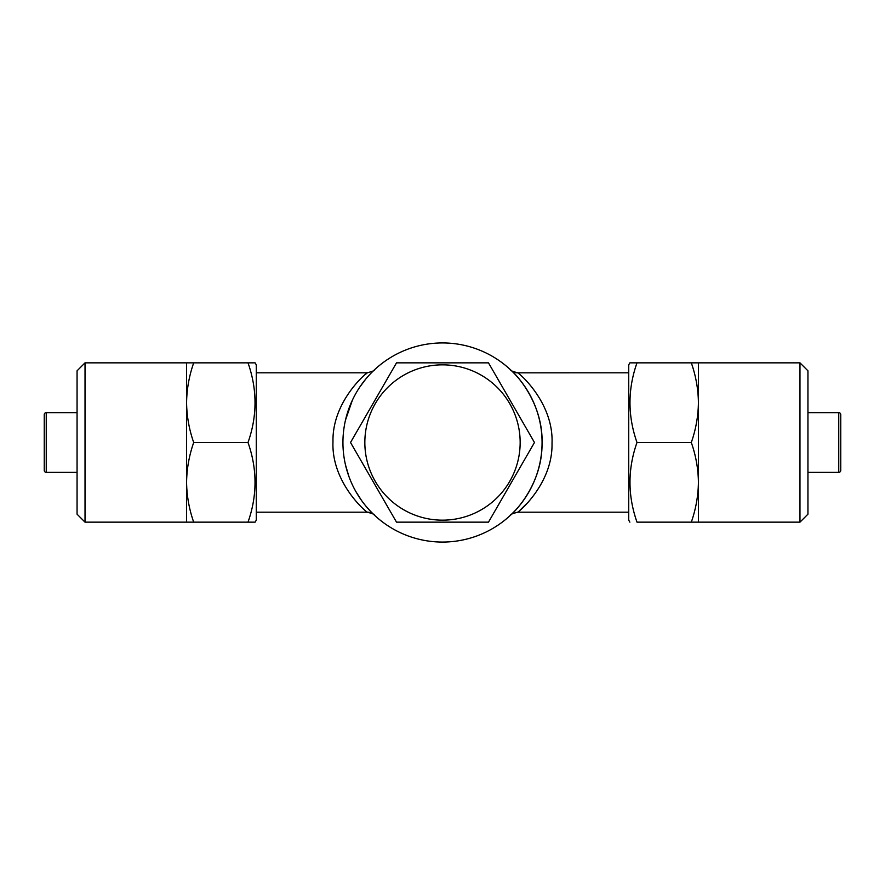 <?xml version="1.0" encoding="UTF-8"?>
<svg xmlns="http://www.w3.org/2000/svg" width="885" height="885" viewBox="0 0 885 885"><rect width="100%" height="100%" fill="white"/><g stroke="black" fill="none" stroke-linecap="round" stroke-linejoin="round"><path stroke-width="1.33" d="M442.5 520.159A77.659 77.659 0 0 0 520.159 442.5A77.659 77.659 0 0 0 442.5 364.841A77.659 77.659 0 0 0 364.841 442.5A77.659 77.659 0 0 0 442.5 520.159M442.5 522.15L488.487 522.15L534.474 442.5L488.487 362.85L396.513 362.85L350.526 442.5L396.513 522.15L442.5 522.15M840.75 420.098L840.75 464.902L840.75 420.098M345.493 464.902L348.911 476.462M345.493 420.098L352.396 400.142M256.274 372.806L367.33 372.806L365.682 374.2M256.274 512.194L367.33 512.194C364.432 510.767 331.289 481.396 332.981 441.637C332.118 402.078 365.483 373.536 367.33 372.806C372.64 371.335 374.886 370.45 374.089 370.162L373.935 370.317M628.726 372.806L517.692 372.828C520.668 374.311 553.722 403.693 552.019 443.418C552.837 482.989 519.495 511.453 517.67 512.194C512.349 513.676 510.103 514.55 510.91 514.838L511.076 514.683M628.726 512.194L517.67 512.194M514.417 511.353L510.855 514.893C510.534 515.59 542.029 487.436 542.051 444.281C543.667 400.861 512.559 370.937 510.855 370.107A9.956 9.945 133.4 0 0 517.692 372.828C512.36 371.335 510.114 370.45 510.91 370.162L511.065 370.317M442.5 542.062A99.562 99.562 0 0 0 542.062 442.5A99.562 99.562 0 0 0 442.5 342.938A99.562 99.562 0 0 0 342.938 442.5A99.562 99.562 0 0 0 442.5 542.062M519.694 510.479L528.367 501.983M370.583 511.353L372.629 513.433M807.939 472.369L838.759 472.369A1.991 1.991 0 0 0 840.75 470.377L840.75 414.623A1.991 1.991 0 0 0 838.759 412.631L807.939 412.631M77.061 472.369L46.241 472.369A1.991 1.991 0 0 1 44.25 470.377L44.25 414.623A1.991 1.991 0 0 1 46.241 412.631L77.061 412.631M799.974 522.15L799.974 362.85L807.939 370.815L807.939 514.185L799.974 522.15L636.99 522.15C627.653 495.534 627.653 468.984 636.99 442.5C627.653 415.884 627.653 389.334 636.99 362.85L629.877 362.85L628.726 364.841L628.726 520.159L629.877 522.15M799.974 362.85L636.99 362.85M256.274 364.841L256.274 520.159L255.123 522.15L248.01 522.15C257.347 495.666 257.347 469.116 248.01 442.5C257.347 416.016 257.347 389.466 248.01 362.85L255.123 362.85L256.274 364.841M85.026 522.15L77.061 514.185L77.061 370.815L85.026 362.85L85.026 522.15L186.58 522.15L186.58 482.325C186.768 495.899 189.147 509.174 193.693 522.15L248.01 522.15M85.026 362.85L186.58 362.85L186.58 482.325C186.779 468.784 189.147 455.509 193.693 442.5L248.01 442.5M193.693 522.15L186.58 522.15M186.58 362.85L248.01 362.85M193.693 362.85C189.147 375.859 186.779 389.135 186.58 402.675C186.768 416.249 189.147 429.524 193.693 442.5M691.307 522.15C695.853 509.14 698.221 495.865 698.42 482.325C698.232 468.751 695.853 455.476 691.307 442.5L636.99 442.5M691.307 442.5C695.853 429.49 698.221 416.216 698.42 402.675C698.232 389.101 695.853 375.826 691.307 362.85M698.42 522.15L698.42 362.85M373.592 514.362L374.145 514.893A9.956 9.956 -46.6 0 0 367.308 512.172L367.308 512.172C372.651 513.676 374.897 514.55 374.089 514.838L373.924 514.683M369.1 509.76L365.605 505.744M361.467 500.346L355.737 491.341M359.907 386.9L365.693 379.156M371.036 373.171L372.662 371.534M511.408 514.362L510.855 514.893A9.956 9.956 46.6 0 1 510.955 514.793M838.759 472.369L838.759 412.631M46.241 472.369L46.241 412.631M373.57 370.649L374.145 370.107M510.855 370.107L511.43 370.649"/></g></svg>
